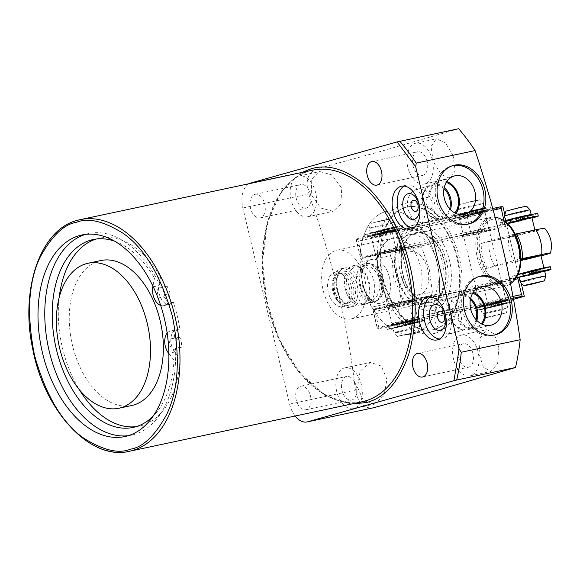 <?xml version="1.0" encoding="UTF-8"?>
<svg xmlns="http://www.w3.org/2000/svg" width="580" height="580" viewBox="0 0 580 580"><rect width="100%" height="100%" fill="white"/><g stroke="black" fill="none" stroke-linecap="round" stroke-linejoin="round"><path stroke-width="0.43" stroke-dasharray="2.9 2.17" d="M356.214 386.244A12.057 7.395 -102 0 0 346.572 376.449A12.057 7.395 -102 0 0 341.954 390.253A12.057 7.395 -102 0 0 351.596 400.04A12.057 7.395 -102 0 0 356.214 386.244M296.22 399.983A12.057 7.395 78 0 1 300.846 386.186A12.057 7.395 78 0 1 310.488 395.973A12.057 7.395 78 0 1 305.863 409.777A12.057 7.395 78 0 1 296.22 399.983M310.503 194.365A12.057 7.395 -102 0 0 300.861 184.578A12.057 7.395 -102 0 0 296.242 198.374A12.057 7.395 -102 0 0 305.885 208.169A12.057 7.395 -102 0 0 310.503 194.365M250.509 208.104A12.057 7.395 78 0 1 255.135 194.307A12.057 7.395 78 0 1 264.777 204.102A12.057 7.395 78 0 1 260.152 217.899A12.057 7.395 78 0 1 250.509 208.104M427.213 161.588A12.057 7.395 -102 0 0 417.571 151.793A12.057 7.395 -102 0 0 412.946 165.597A12.057 7.395 -102 0 0 422.588 175.385A12.057 7.395 -102 0 0 427.213 161.588M472.925 353.459A12.057 7.395 -102 0 0 463.282 343.672A12.057 7.395 -102 0 0 458.657 357.469A12.057 7.395 -102 0 0 468.299 367.263A12.057 7.395 -102 0 0 472.925 353.459M439.473 339.003A21.924 13.449 -102 0 0 442.105 338.865A21.924 13.449 -102 0 0 442.62 338.735A21.924 13.449 -102 0 0 450.602 314.193A21.924 13.449 -102 0 0 432.97 295.974A21.924 13.449 -102 0 0 432.455 296.097A21.924 13.449 -102 0 0 430.52 296.916M413.069 228.143A21.924 13.449 -102 0 0 415.693 228.005A21.924 13.449 -102 0 0 416.208 227.875A21.924 13.449 -102 0 0 424.19 203.333A21.924 13.449 -102 0 0 406.565 185.114A21.924 13.449 -102 0 0 406.051 185.237A21.924 13.449 -102 0 0 404.108 186.057M167.12 286.244A5.481 3.364 -102 0 0 165.837 286.129A5.481 3.364 -102 0 0 165.706 286.165A5.481 3.364 -102 0 0 163.712 292.298A5.481 3.364 -102 0 0 168.12 296.851A5.481 3.364 -102 0 0 168.243 296.822A5.481 3.364 -102 0 0 170.353 293.857A103.059 63.227 -102 0 0 167.12 286.244L161.022 287.542A103.059 63.227 -102 0 0 88.762 233.515A103.059 63.227 -102 0 0 86.347 234.117A103.059 63.227 -102 0 0 85.405 234.393M128.252 435.682A103.059 63.227 -102 0 0 131.674 435.116A103.059 63.227 -102 0 0 134.089 434.514A103.059 63.227 -102 0 0 175.537 348.471L181.634 347.173A103.059 63.227 -102 0 0 181.061 338.814L174.964 340.112A103.059 63.227 -102 0 0 173.877 331.209L171.905 331.006A13.159 8.069 -102 0 0 170.332 331.086A13.159 8.069 -102 0 0 170.02 331.165A13.159 8.069 -102 0 0 167.171 333.101M453.125 155.715L445.454 142.832L436.385 138.823L430.998 146.53L433.296 161.617L441.221 174.442L450.058 178.51L455.162 170.904L453.125 155.715M498.836 347.594L494.254 334.029L486.881 329.679L480.458 337.56L479.007 353.488L483.321 367.075L490.941 371.41L497.64 363.464L498.836 347.594M435.247 333.232A66.656 40.897 -102 0 0 459.229 257.346A66.656 40.897 -102 0 0 404.369 203.609A66.656 40.897 -102 0 0 380.386 279.495A66.656 40.897 -102 0 0 435.247 333.232M458.657 128.724L382.147 150.996L316.571 169.012C307.77 172.731 305.138 181.054 308.683 193.974C331.963 257.52 347.543 322.9 355.41 390.108C358.019 403.093 364.037 408.98 373.455 407.791M452.378 165.757A30.262 23.874 74.3 0 0 451.465 165.989A30.262 23.874 74.3 0 0 436.457 200.839A30.262 23.874 74.3 0 0 466.653 224.54A30.262 23.874 74.3 0 0 467.828 224.25A30.262 23.874 74.3 0 0 468.727 223.974M478.79 276.617A30.262 23.874 74.3 0 0 477.869 276.849A30.262 23.874 74.3 0 0 462.869 311.699A30.262 23.874 74.3 0 0 493.065 335.399A30.262 23.874 74.3 0 0 494.24 335.11A30.262 23.874 74.3 0 0 495.139 334.834M160.66 305.428A13.159 8.069 -102 0 0 163.618 305.66A13.159 8.069 -102 0 0 165.641 304.732L167.279 303.514A103.059 63.227 -102 0 0 164.256 295.155A5.481 3.364 78 0 1 162.146 298.12A5.481 3.364 78 0 1 162.023 298.149A5.481 3.364 78 0 1 157.615 293.596A5.481 3.364 78 0 1 159.609 287.462A5.481 3.364 78 0 1 159.739 287.426A5.481 3.364 78 0 1 161.022 287.542M181.061 338.814A5.481 3.364 -102 0 0 178.024 337.299A5.481 3.364 -102 0 0 177.893 337.328A5.481 3.364 -102 0 0 175.899 343.462A5.481 3.364 -102 0 0 180.307 348.022A5.481 3.364 -102 0 0 180.438 347.993A5.481 3.364 -102 0 0 181.634 347.173M175.537 348.471A5.481 3.364 78 0 1 174.341 349.283A5.481 3.364 78 0 1 174.21 349.32A5.481 3.364 78 0 1 169.802 344.759A5.481 3.364 78 0 1 171.796 338.626A5.481 3.364 78 0 1 171.926 338.597A5.481 3.364 78 0 1 174.964 340.112M453.473 358.926A20.829 12.782 78 0 1 461.455 335.095A20.829 12.782 78 0 1 478.108 352.002A20.829 12.782 78 0 1 470.126 375.84A20.829 12.782 78 0 1 453.473 358.926M407.762 167.054A20.829 12.782 78 0 1 415.744 143.216A20.829 12.782 78 0 1 432.397 160.131A20.829 12.782 78 0 1 424.415 183.962A20.829 12.782 78 0 1 407.762 167.054M386.94 379.349L381.299 366.038L370.388 362.413L360.151 371.113L357.49 387.295L363.392 400.555L374.064 404.224L384.054 395.538L386.94 379.349M336.762 391.703A20.829 12.782 78 0 1 344.745 367.872A20.829 12.782 78 0 1 361.405 384.786A20.829 12.782 78 0 1 353.423 408.617A20.829 12.782 78 0 1 336.762 391.703M341.228 187.478L331.992 174.935L319.848 171.564L311.206 179.93L311.779 195.417L320.805 208.039L333.137 211.33L342.062 202.92L341.228 187.478M291.051 199.832A20.829 12.782 78 0 1 299.034 176.001A20.829 12.782 78 0 1 315.694 192.908A20.829 12.782 78 0 1 307.712 216.746A20.829 12.782 78 0 1 291.051 199.832M370.424 301.731A20.169 12.376 -102 0 0 373.89 281.09A20.169 12.376 -102 0 0 361.637 264.857L356.736 264.93L347.115 273.224L345.926 288.666L353.336 301.216L364.885 304.442L370.424 301.731C377.971 297.692 381.016 290.355 379.545 279.719C376.079 269.606 370.113 264.654 361.637 264.857M345.288 288.796A20.169 12.376 78 0 1 345.165 275.029A20.169 12.376 78 0 1 353.017 265.72A20.169 12.376 78 0 1 369.148 282.098A20.169 12.376 78 0 1 361.412 305.181A20.169 12.376 78 0 1 350.458 299.875A20.169 12.376 78 0 1 345.288 288.796M136.213 426.634A96.041 58.921 -102 0 0 139.287 426.111A96.041 58.921 -102 0 0 141.542 425.56A96.041 58.921 -102 0 0 180.097 358.817L174.739 352.046A13.159 8.069 78 0 1 170.846 338.865A13.159 8.069 78 0 1 176.117 329.868A13.159 8.069 78 0 1 176.429 329.788A13.159 8.069 78 0 1 178.002 329.708L179.974 329.911A103.059 63.227 -102 0 0 173.376 302.216L171.738 303.434A13.159 8.069 78 0 1 169.715 304.362A13.159 8.069 78 0 1 161.269 298.983A13.159 8.069 78 0 1 158.913 285.614L160.573 276.87A96.041 58.921 -102 0 0 99.303 238.242A96.041 58.921 -102 0 0 97.049 238.8A96.041 58.921 -102 0 0 96.28 239.025M59.196 297.402A96.041 58.921 -102 0 0 79.257 389.557M160.573 276.87L154.476 278.168L152.946 286.223M114.572 241.171A96.041 58.921 78 0 1 154.476 278.168M131.74 405.507A74.109 45.465 78 0 1 72.152 343.911A74.109 45.465 78 0 1 99.144 260.957A74.109 45.465 78 0 1 100.884 260.529M405.282 207.444A62.712 38.476 -102 0 0 382.445 277.639A62.712 38.476 -102 0 0 432.861 329.759A62.712 38.476 -102 0 0 434.333 329.396A62.712 38.476 -102 0 0 457.171 259.209A62.712 38.476 -102 0 0 406.754 207.082A62.712 38.476 -102 0 0 405.282 207.444M414.352 333.645A62.712 38.476 78 0 1 412.88 334.007A62.712 38.476 78 0 1 362.457 281.887A62.712 38.476 78 0 1 385.294 211.7A62.712 38.476 78 0 1 386.766 211.338A62.712 38.476 78 0 1 437.189 263.458A62.712 38.476 78 0 1 414.352 333.645M446.803 181.562A19.046 15.029 74.3 0 0 439.669 180.975A19.046 15.029 74.3 0 0 438.357 181.337A19.046 15.029 74.3 0 0 428.729 197.091C432.064 199.926 432.926 203.522 431.295 207.879A19.046 15.029 74.3 0 0 448.492 218.007A19.046 15.029 74.3 0 0 448.652 217.971A19.046 15.029 74.3 0 0 455.742 213.382M473.215 292.421A19.046 15.029 74.3 0 0 466.081 291.834A19.046 15.029 74.3 0 0 464.768 292.197A19.046 15.029 74.3 0 0 455.14 307.951C458.476 310.786 459.331 314.382 457.707 318.739A19.046 15.029 74.3 0 0 474.904 328.867A19.046 15.029 74.3 0 0 475.056 328.831A19.046 15.029 74.3 0 0 482.154 324.242M345.209 288.796A19.734 12.107 78 0 1 345.093 275.326A19.734 12.107 78 0 1 352.77 266.22A19.734 12.107 78 0 1 368.546 282.243A19.734 12.107 78 0 1 360.985 304.819A19.734 12.107 78 0 1 350.262 299.635A19.734 12.107 78 0 1 345.209 288.796M446.259 182.424A17.98 14.188 74.3 0 0 439.915 182.011A17.98 14.188 74.3 0 0 439.22 182.178A17.98 14.188 74.3 0 0 429.591 196.91L428.816 196.968C423.603 198.012 426.401 209.786 431.455 208.053L432.158 207.698A17.98 14.188 74.3 0 0 448.246 216.971A17.98 14.188 74.3 0 0 448.949 216.797A17.98 14.188 74.3 0 0 454.829 212.932M415.773 211.395L431.455 208.053M472.671 293.284A17.98 14.188 74.3 0 0 466.327 292.871A17.98 14.188 74.3 0 0 465.631 293.038A17.98 14.188 74.3 0 0 455.996 307.77L455.227 307.828C450.015 308.872 452.806 320.646 457.866 318.913L458.57 318.558A17.98 14.188 74.3 0 0 474.658 327.83A17.98 14.188 74.3 0 0 475.353 327.664A17.98 14.188 74.3 0 0 481.233 323.792M442.185 322.255L457.866 318.913M357.403 286.201A19.734 12.107 -102 0 0 373.179 302.224A19.734 12.107 -102 0 0 375.557 301.281A19.734 12.107 -102 0 0 380.741 279.647A19.734 12.107 -102 0 0 367.517 263.523A19.734 12.107 -102 0 0 364.965 263.625A19.734 12.107 -102 0 0 357.403 286.201M391.696 238.561A35.083 21.525 -102 0 0 378.921 277.827A35.083 21.525 -102 0 0 407.124 306.987A35.083 21.525 -102 0 0 407.95 306.784A35.083 21.525 -102 0 0 420.725 267.518A35.083 21.525 -102 0 0 392.522 238.358A35.083 21.525 -102 0 0 391.696 238.561M352.06 318.681A35.083 21.525 78 0 1 351.241 318.884A35.083 21.525 78 0 1 323.031 289.724A35.083 21.525 78 0 1 335.805 250.458A35.083 21.525 78 0 1 336.632 250.255A35.083 21.525 78 0 1 364.842 279.415A35.083 21.525 78 0 1 352.06 318.681M428.729 197.091L429.591 196.91L428.816 196.968M444.222 187.521A17.98 14.188 74.3 0 0 432.658 184.049A17.98 14.188 74.3 0 0 431.962 184.222A17.98 14.188 74.3 0 0 423.045 204.929A17.98 14.188 74.3 0 0 440.988 219.008A17.98 14.188 74.3 0 0 441.685 218.841A17.98 14.188 74.3 0 0 450.435 209.634M455.14 307.951L455.996 307.77L455.227 307.828M470.634 298.381A17.98 14.188 74.3 0 0 459.07 294.908A17.98 14.188 74.3 0 0 458.367 295.082A17.98 14.188 74.3 0 0 449.457 315.788A17.98 14.188 74.3 0 0 467.4 329.875A17.98 14.188 74.3 0 0 468.096 329.701A17.98 14.188 74.3 0 0 476.847 320.493M359.687 285.686A19.075 11.701 -102 0 0 374.941 301.18A19.075 11.701 -102 0 0 377.239 300.259A19.075 11.701 -102 0 0 382.249 279.35A19.075 11.701 -102 0 0 369.467 263.762A19.075 11.701 -102 0 0 367.002 263.864A19.075 11.701 -102 0 0 359.687 285.686M443.983 188.667A17.103 13.492 74.3 0 0 432.564 184.984A17.103 13.492 74.3 0 0 431.897 185.15A17.103 13.492 74.3 0 0 423.414 204.841A17.103 13.492 74.3 0 0 440.481 218.239A17.103 13.492 74.3 0 0 441.148 218.08A17.103 13.492 74.3 0 0 449.638 208.786M470.394 299.526A17.103 13.492 74.3 0 0 458.968 295.844A17.103 13.492 74.3 0 0 458.309 296.01A17.103 13.492 74.3 0 0 449.826 315.708A17.103 13.492 74.3 0 0 466.893 329.106A17.103 13.492 74.3 0 0 467.56 328.94A17.103 13.492 74.3 0 0 476.042 319.645M417.296 189.268A17.103 13.492 74.3 0 0 416.636 189.435A17.103 13.492 74.3 0 0 408.153 209.133A17.103 13.492 74.3 0 0 425.22 222.531A17.103 13.492 74.3 0 0 425.887 222.365A17.103 13.492 74.3 0 0 434.369 202.667A17.103 13.492 74.3 0 0 417.296 189.268M443.707 300.128A17.103 13.492 74.3 0 0 443.048 300.295A17.103 13.492 74.3 0 0 434.565 319.993A17.103 13.492 74.3 0 0 451.632 333.391A17.103 13.492 74.3 0 0 452.298 333.224A17.103 13.492 74.3 0 0 460.774 313.526A17.103 13.492 74.3 0 0 443.707 300.128M419.043 244.477L391.594 252.184A35.083 21.525 78 0 0 390.478 255.722L360.658 262.066L362.29 285.425L371.41 307.19A35.083 21.525 78 0 0 373.962 309.698L401.411 301.992A35.083 21.525 78 0 0 402.527 298.454L393.414 276.682L391.783 253.329A35.083 21.525 78 0 0 389.224 250.821L419.043 244.477A35.083 21.525 78 0 1 421.595 246.978L391.783 253.329M401.831 276.834A21.924 13.449 -102 0 0 419.876 294.51A21.924 13.449 -102 0 0 427.764 269.548A21.924 13.449 -102 0 0 409.719 251.872A21.924 13.449 -102 0 0 401.831 276.834M402.527 298.454L432.346 292.102L429.229 269.062L421.595 246.978M432.346 292.102A35.083 21.525 78 0 1 431.23 295.64L401.411 301.992M390.478 255.722L398.105 277.805L401.222 300.846A35.083 21.525 -102 0 0 403.782 303.355L431.23 295.64M392.79 305.29A13.159 0.406 -13.4 0 1 387.774 306.153A13.159 0.406 -13.4 0 1 394.864 304.087A13.159 0.406 -13.4 0 1 408.349 300.918A13.159 0.406 -13.4 0 1 413.366 300.056A13.159 0.406 -13.4 0 1 406.275 302.122A13.159 0.406 -13.4 0 1 392.79 305.29M396.162 249.748A13.159 0.406 166.6 0 0 382.67 252.916A13.159 0.406 166.6 0 0 375.579 254.982A13.159 0.406 166.6 0 0 380.596 254.12A13.159 0.406 166.6 0 0 394.088 250.951A13.159 0.406 166.6 0 0 401.179 248.885A13.159 0.406 166.6 0 0 396.162 249.748M360.658 262.066A35.083 21.525 78 0 1 361.775 258.528L391.594 252.184M373.962 309.698L403.782 303.355M401.222 300.846L371.41 307.19M389.224 250.821L361.775 258.528M457.707 318.739L458.57 318.558M431.295 207.879L432.158 207.698M180.097 358.817L174 360.115A96.041 58.921 78 0 1 153.178 416.128M168.874 353.633L174 360.115M173.877 331.209L179.974 329.911M173.376 302.216L167.279 303.514M164.256 295.155L170.353 293.857M249.045 183.708A21.924 13.449 -102 0 0 242.875 207.981L289.601 404.115A21.924 13.449 -102 0 0 295.111 416.02M351.226 404.072L324.648 395.212L298.86 371.918L278.762 338.285L266.771 301.092L262.537 261.703L267.409 222.336L281.575 190.914L301.926 172.456M360.419 283.975A19.734 12.107 78 0 1 352.857 306.552A19.734 12.107 78 0 1 337.074 290.529A19.734 12.107 78 0 1 344.636 267.953A19.734 12.107 78 0 1 360.419 283.975M351.183 286.107A15.566 9.548 78 0 1 348.377 302.165A15.566 9.548 78 0 1 345.216 303.92A15.566 9.548 78 0 1 332.768 291.276A15.566 9.548 78 0 1 338.735 273.463A15.566 9.548 78 0 1 342.338 273.782A15.566 9.548 78 0 1 351.183 286.107M333.688 291.247A19.734 12.107 78 0 1 341.25 268.671A19.734 12.107 78 0 1 357.033 284.693A19.734 12.107 78 0 1 349.472 307.277A19.734 12.107 78 0 1 333.688 291.247M349.08 286.476A17.538 10.759 78 0 1 345.919 304.565A17.538 10.759 78 0 1 342.36 306.544A17.538 10.759 78 0 1 328.331 292.305A17.538 10.759 78 0 1 335.051 272.23A17.538 10.759 78 0 1 339.111 272.586A17.538 10.759 78 0 1 349.08 286.476M334.007 291.095A17.538 10.759 78 0 1 340.728 271.019A17.538 10.759 78 0 1 354.757 285.266A17.538 10.759 78 0 1 348.036 305.334A17.538 10.759 78 0 1 334.007 291.095M434.964 329.259A62.712 38.476 -102 0 0 457.526 257.868A62.712 38.476 -102 0 0 407.385 206.951A62.712 38.476 -102 0 0 405.913 207.314A62.712 38.476 -102 0 0 383.351 278.704A62.712 38.476 -102 0 0 433.492 329.621A62.712 38.476 -102 0 0 434.964 329.259M362.739 283.091A62.712 38.476 -102 0 0 412.88 334.007A62.712 38.476 -102 0 0 436.907 262.254A62.712 38.476 -102 0 0 386.766 211.338A62.712 38.476 -102 0 0 362.739 283.091M444.28 261.798A35.083 21.525 -102 0 0 416.23 233.312A35.083 21.525 -102 0 0 402.788 273.455A35.083 21.525 -102 0 0 430.838 301.941A35.083 21.525 -102 0 0 444.28 261.798M379.074 278.501A35.083 21.525 78 0 1 392.522 238.358A35.083 21.525 78 0 1 420.572 266.844A35.083 21.525 78 0 1 407.124 306.987A35.083 21.525 78 0 1 379.074 278.501M433.695 310.264A43.855 26.905 -102 0 0 449.471 260.34A43.855 26.905 -102 0 0 413.373 224.989A43.855 26.905 -102 0 0 397.597 274.913A43.855 26.905 -102 0 0 433.695 310.264M415.251 232.848A35.772 21.946 78 0 1 426.503 234.305A35.772 21.946 78 0 1 444.998 263.059A35.772 21.946 78 0 1 439.814 296.851A35.772 21.946 78 0 1 431.817 302.412A35.772 21.946 78 0 1 402.375 273.571A35.772 21.946 78 0 1 415.251 232.848M410.48 230.76A38.809 23.809 78 0 1 411.387 230.536A38.809 23.809 78 0 1 422.697 232.341A38.809 23.809 78 0 1 442.424 262.044A38.809 23.809 78 0 1 437.139 300.193A38.809 23.809 78 0 1 428.461 306.226A38.809 23.809 78 0 1 427.547 306.45A38.809 23.809 78 0 1 396.517 274.942A38.809 23.809 78 0 1 410.48 230.76M446.484 261.181A38.809 23.809 -102 0 0 415.454 229.665A38.809 23.809 -102 0 0 400.584 274.072A38.809 23.809 -102 0 0 431.614 305.587A38.809 23.809 -102 0 0 446.484 261.181M408.632 234.958A35.083 21.525 78 0 1 409.458 234.755A35.083 21.525 78 0 1 437.661 263.914A35.083 21.525 78 0 1 424.886 303.18A35.083 21.525 78 0 1 424.06 303.383A35.083 21.525 78 0 1 395.857 274.224A35.083 21.525 78 0 1 408.632 234.958M495.117 217.254A35.083 21.525 -102 0 0 490.745 217.449A35.083 21.525 -102 0 0 489.926 217.652A35.083 21.525 -102 0 0 477.304 257.592A35.083 21.525 -102 0 0 505.354 286.078A35.083 21.525 -102 0 0 506.18 285.875A35.083 21.525 -102 0 0 510.53 283.772M485.511 268.598L494.936 266.351A26.31 16.146 78 0 1 490.049 254.526A26.31 16.146 78 0 1 489.041 241.621L479.624 243.868C479.493 252.699 481.458 260.942 485.511 268.598L519.868 258.948C519.992 250.118 518.034 241.874 513.981 234.219L479.624 243.868M529.982 231.449A13.159 0.406 166.6 0 0 516.497 234.617A13.159 0.406 166.6 0 0 509.407 236.683A13.159 0.406 166.6 0 0 514.424 235.821A13.159 0.406 166.6 0 0 527.916 232.652A13.159 0.406 166.6 0 0 534.999 230.586A13.159 0.406 166.6 0 0 529.982 231.449M520.934 260.42A13.159 0.406 -13.4 0 1 520.318 260.55A13.159 0.406 -13.4 0 1 515.301 261.413A13.159 0.406 -13.4 0 1 520.956 259.717M494.936 266.351L514.475 262.189A23.033 0.718 166.6 0 0 541.031 255.889M520.978 258.868L519.564 259.079A30.189 18.524 78 0 0 513.67 234.349L515.214 234.124M544.605 228.288A23.033 0.718 -13.4 0 1 532.375 231.869A23.033 0.718 -13.4 0 1 508.58 237.459L489.041 241.621M529.076 271.454A13.159 0.406 -13.4 0 1 543.989 268.322A13.159 0.406 -13.4 0 1 541.358 269.207A13.159 0.406 -13.4 0 1 528.445 272.433A13.159 0.406 -13.4 0 1 518.708 274.434M507.196 223.307A13.159 0.406 166.6 0 0 506.311 223.677A13.159 0.406 166.6 0 0 515.04 221.995A13.159 0.406 166.6 0 0 529.264 218.464A13.159 0.406 166.6 0 0 531.904 217.58M525.966 219.167L521.848 219.704L510.465 222.684L525.966 219.167M509.755 219.704L526.096 215.68M525.045 275.812L540.546 272.296L529.163 275.275L523.269 276.413L525.045 275.812M529.112 271.592L538.051 269.91L522.558 273.426M509.827 219.994A13.159 0.406 166.6 0 0 528.554 215.485A13.159 0.406 166.6 0 0 531.193 214.593A13.159 0.406 166.6 0 0 531.171 214.578L531.193 214.593M504.477 215.999A13.159 0.406 166.6 0 0 513.213 214.317A13.159 0.406 166.6 0 0 527.438 210.794A13.159 0.406 166.6 0 0 530.077 209.902M545.816 276A13.159 0.406 -13.4 0 1 543.184 276.885A13.159 0.406 -13.4 0 1 529.069 280.387A13.159 0.406 -13.4 0 1 520.231 282.098M544.7 271.302A13.159 0.406 -13.4 0 1 542.068 272.194A13.159 0.406 -13.4 0 1 527.843 275.717A13.159 0.406 -13.4 0 1 519.107 277.399M505.927 211.149L526.596 206.219M482.995 305.493A13.159 0.406 -13.4 0 1 497.22 301.962A13.159 0.406 -13.4 0 1 505.956 300.281A13.159 0.406 -13.4 0 1 503.317 301.165A13.159 0.406 -13.4 0 1 489.092 304.696A13.159 0.406 -13.4 0 1 480.356 306.378A13.159 0.406 -13.4 0 1 482.995 305.493M482.089 212.055A13.159 0.406 166.6 0 0 484.728 211.163A13.159 0.406 166.6 0 0 475.991 212.853A13.159 0.406 166.6 0 0 461.767 216.376A13.159 0.406 166.6 0 0 459.128 217.268A13.159 0.406 166.6 0 0 467.864 215.579A13.159 0.406 166.6 0 0 482.089 212.055M478.783 212.758L480.566 212.157L474.672 213.295L463.289 216.275L478.783 212.758M478.072 209.771L479.856 209.17L473.962 210.308L462.579 213.288L478.072 209.771M487.012 307.777L502.505 304.261L491.122 307.24L487.012 307.777M486.301 304.79L501.794 301.274L490.412 304.254L484.517 305.392L486.301 304.79M481.378 209.068A13.159 0.406 166.6 0 0 484.01 208.184A13.159 0.406 166.6 0 0 475.281 209.866A13.159 0.406 166.6 0 0 461.057 213.396A13.159 0.406 166.6 0 0 458.417 214.281A13.159 0.406 166.6 0 0 467.154 212.599A13.159 0.406 166.6 0 0 481.378 209.068M480.262 204.377A13.159 0.406 166.6 0 0 482.893 203.493A13.159 0.406 166.6 0 0 482.893 203.486A13.159 0.406 166.6 0 0 474.048 205.197A13.159 0.406 166.6 0 0 459.94 208.706A13.159 0.406 166.6 0 0 457.301 209.583A13.159 0.406 166.6 0 0 457.301 209.59A13.159 0.406 166.6 0 0 466.037 207.908A13.159 0.406 166.6 0 0 480.262 204.377M484.822 313.171A13.159 0.406 -13.4 0 1 499.046 309.64A13.159 0.406 -13.4 0 1 507.783 307.958A13.159 0.406 -13.4 0 1 507.783 307.965A13.159 0.406 -13.4 0 1 505.144 308.843A13.159 0.406 -13.4 0 1 491.035 312.344A13.159 0.406 -13.4 0 1 482.19 314.063A13.159 0.406 -13.4 0 1 482.19 314.055A13.159 0.406 -13.4 0 1 484.822 313.171M483.705 308.48A13.159 0.406 -13.4 0 1 497.93 304.95A13.159 0.406 -13.4 0 1 506.666 303.267A13.159 0.406 -13.4 0 1 504.027 304.152A13.159 0.406 -13.4 0 1 489.803 307.683A13.159 0.406 -13.4 0 1 481.074 309.365A13.159 0.406 -13.4 0 1 483.705 308.48M477.289 200.528L479.413 199.81L472.272 201.195L458.751 204.733L477.289 200.528M487.795 317.013L506.333 312.816L492.811 316.354L485.67 317.738L487.795 317.013M394.929 324.242A13.159 0.406 -13.4 0 1 409.154 320.711A13.159 0.406 -13.4 0 1 417.89 319.029A13.159 0.406 -13.4 0 1 415.251 319.913A13.159 0.406 -13.4 0 1 401.026 323.444A13.159 0.406 -13.4 0 1 392.29 325.126A13.159 0.406 -13.4 0 1 394.929 324.242M394.023 230.796A13.159 0.406 166.6 0 0 396.655 229.912A13.159 0.406 166.6 0 0 387.918 231.594A13.159 0.406 166.6 0 0 373.701 235.125A13.159 0.406 166.6 0 0 371.062 236.009A13.159 0.406 166.6 0 0 379.798 234.327A13.159 0.406 166.6 0 0 394.023 230.796M390.717 231.5L386.599 232.036L375.224 235.016L390.717 231.5M390.007 228.513L385.888 229.056L374.513 232.036L390.007 228.513M398.938 326.518L414.439 323.002L403.057 325.982L397.162 327.12L398.938 326.518M398.228 323.538L413.728 320.015L402.346 322.995L398.228 323.538M393.312 227.81A13.159 0.406 166.6 0 0 395.944 226.925A13.159 0.406 166.6 0 0 387.208 228.607A13.159 0.406 166.6 0 0 372.983 232.138A13.159 0.406 166.6 0 0 370.352 233.022A13.159 0.406 166.6 0 0 379.088 231.34A13.159 0.406 166.6 0 0 393.312 227.81M392.196 223.126A13.159 0.406 166.6 0 0 394.828 222.234A13.159 0.406 166.6 0 0 394.828 222.227A13.159 0.406 166.6 0 0 385.983 223.945A13.159 0.406 166.6 0 0 371.867 227.447A13.159 0.406 166.6 0 0 369.235 228.324A13.159 0.406 166.6 0 0 369.235 228.332A13.159 0.406 166.6 0 0 377.971 226.649A13.159 0.406 166.6 0 0 392.196 223.126M396.756 331.912A13.159 0.406 -13.4 0 1 410.981 328.389A13.159 0.406 -13.4 0 1 419.717 326.7A13.159 0.406 -13.4 0 1 419.717 326.707A13.159 0.406 -13.4 0 1 417.078 327.591A13.159 0.406 -13.4 0 1 402.962 331.093A13.159 0.406 -13.4 0 1 394.125 332.804A13.159 0.406 -13.4 0 1 394.117 332.797A13.159 0.406 -13.4 0 1 396.756 331.912M395.64 327.221A13.159 0.406 -13.4 0 1 409.864 323.698A13.159 0.406 -13.4 0 1 418.601 322.009A13.159 0.406 -13.4 0 1 415.962 322.9A13.159 0.406 -13.4 0 1 401.737 326.424A13.159 0.406 -13.4 0 1 393.001 328.106A13.159 0.406 -13.4 0 1 395.64 327.221M389.224 219.276L391.348 218.551L384.207 219.936L370.678 223.481L389.224 219.276M399.729 335.762L418.267 331.557L404.738 335.095L397.604 336.48L399.729 335.762M467.632 235.668A14.913 0.464 -13.4 0 1 461.948 236.633A14.913 0.464 -13.4 0 1 470.177 234.255A14.913 0.464 -13.4 0 1 485.264 230.717A14.913 0.464 -13.4 0 1 490.941 229.724A14.913 0.464 -13.4 0 1 483.118 232.029A14.913 0.464 -13.4 0 1 467.632 235.668M483.822 229.296A13.159 0.406 166.6 0 0 470.51 232.42A13.159 0.406 166.6 0 0 463.246 234.523A13.159 0.406 166.6 0 0 463.246 234.53A13.159 0.406 166.6 0 0 468.263 233.667A13.159 0.406 166.6 0 0 481.748 230.499A13.159 0.406 166.6 0 0 488.838 228.433A13.159 0.406 166.6 0 0 488.831 228.426A13.159 0.406 166.6 0 0 483.822 229.296M379.559 254.41A14.913 0.464 -13.4 0 1 373.882 255.374A14.913 0.464 -13.4 0 1 382.111 252.996A14.913 0.464 -13.4 0 1 397.199 249.458A14.913 0.464 -13.4 0 1 402.875 248.465A14.913 0.464 -13.4 0 1 395.052 250.77A14.913 0.464 -13.4 0 1 379.559 254.41M395.756 248.044A13.159 0.406 166.6 0 0 382.445 251.169A13.159 0.406 166.6 0 0 375.18 253.264A13.159 0.406 166.6 0 0 375.173 253.279A13.159 0.406 166.6 0 0 380.19 252.416A13.159 0.406 166.6 0 0 393.682 249.248A13.159 0.406 166.6 0 0 400.773 247.181A13.159 0.406 166.6 0 0 400.765 247.167A13.159 0.406 166.6 0 0 395.756 248.044M480.066 213.52A13.159 0.406 166.6 0 0 466.574 216.688A13.159 0.406 166.6 0 0 459.483 218.754A13.159 0.406 166.6 0 0 459.49 218.769A13.159 0.406 166.6 0 0 464.5 217.892A13.159 0.406 166.6 0 0 477.811 214.774A13.159 0.406 166.6 0 0 485.076 212.671A13.159 0.406 166.6 0 0 485.083 212.657A13.159 0.406 166.6 0 0 480.066 213.52M391.993 232.268A13.159 0.406 166.6 0 0 378.508 235.436A13.159 0.406 166.6 0 0 371.417 237.503A13.159 0.406 166.6 0 0 371.425 237.51A13.159 0.406 166.6 0 0 376.435 236.64A13.159 0.406 166.6 0 0 389.745 233.515A13.159 0.406 166.6 0 0 397.01 231.42A13.159 0.406 166.6 0 0 397.01 231.405A13.159 0.406 166.6 0 0 391.993 232.268M463.058 216.478A14.913 0.464 -13.4 0 1 457.381 217.471A14.913 0.464 -13.4 0 1 465.203 215.165A14.913 0.464 -13.4 0 1 480.697 211.526A14.913 0.464 -13.4 0 1 486.373 210.562A14.913 0.464 -13.4 0 1 478.145 212.94A14.913 0.464 -13.4 0 1 463.058 216.478M374.992 235.226A14.913 0.464 -13.4 0 1 369.315 236.212A14.913 0.464 -13.4 0 1 377.138 233.914A14.913 0.464 -13.4 0 1 392.624 230.267A14.913 0.464 -13.4 0 1 398.308 229.31A14.913 0.464 -13.4 0 1 390.079 231.688A14.913 0.464 -13.4 0 1 374.992 235.226M473.838 234.82L507.543 225.954L505.477 225.932L384.728 251.901A28.507 0.884 166.6 0 0 360.651 258.542A28.507 0.884 166.6 0 0 360.89 258.593L473.838 234.82L471.04 233.696L467.277 217.92L469.263 215.637L484.815 211.867L489.389 231.05M502.969 206.77L484.815 211.867M507.543 225.954L506.369 221.052M506.282 220.661L504.861 214.709M362.087 258.607L362 256.904L471.04 233.696M384.728 251.901L380.161 232.71A28.507 0.884 166.6 0 0 356.076 239.351A28.507 0.884 166.6 0 0 356.323 239.41L357.512 239.424L358.237 241.128L362 256.904M505.477 225.932L504.752 224.228L395.712 247.435L391.95 231.659L389.151 230.536L380.161 232.71M395.712 247.435L393.726 249.719M504.752 224.228L503.926 220.755M492.732 208.488L389.151 230.536M357.512 239.424L469.263 215.637M467.277 217.92L358.237 241.128M391.95 231.659L493.181 210.112M484.387 306.022A14.913 0.464 -13.4 0 1 478.71 306.987A14.913 0.464 -13.4 0 1 486.939 304.609A14.913 0.464 -13.4 0 1 502.026 301.071A14.913 0.464 -13.4 0 1 507.703 300.077A14.913 0.464 -13.4 0 1 499.88 302.383A14.913 0.464 -13.4 0 1 484.387 306.022M500.584 299.65A13.159 0.406 166.6 0 0 487.272 302.774A13.159 0.406 166.6 0 0 480.008 304.877A13.159 0.406 166.6 0 0 480.001 304.884A13.159 0.406 166.6 0 0 485.018 304.021A13.159 0.406 166.6 0 0 498.51 300.853A13.159 0.406 166.6 0 0 505.6 298.787A13.159 0.406 166.6 0 0 505.593 298.78A13.159 0.406 166.6 0 0 500.584 299.65M396.321 324.764A14.913 0.464 -13.4 0 1 390.637 325.728A14.913 0.464 -13.4 0 1 398.873 323.35A14.913 0.464 -13.4 0 1 413.961 319.812A14.913 0.464 -13.4 0 1 419.637 318.819A14.913 0.464 -13.4 0 1 411.814 321.124A14.913 0.464 -13.4 0 1 396.321 324.764M412.518 318.398A13.159 0.406 166.6 0 0 399.207 321.523A13.159 0.406 166.6 0 0 391.942 323.618A13.159 0.406 166.6 0 0 391.935 323.633A13.159 0.406 166.6 0 0 396.952 322.77A13.159 0.406 166.6 0 0 410.444 319.602A13.159 0.406 166.6 0 0 417.535 317.536A13.159 0.406 166.6 0 0 417.52 317.521A13.159 0.406 166.6 0 0 412.518 318.398M496.821 283.874A13.159 0.406 166.6 0 0 483.336 287.042A13.159 0.406 166.6 0 0 476.245 289.108A13.159 0.406 166.6 0 0 476.252 289.123A13.159 0.406 166.6 0 0 481.262 288.245A13.159 0.406 166.6 0 0 494.573 285.128A13.159 0.406 166.6 0 0 501.838 283.025A13.159 0.406 166.6 0 0 501.838 283.011A13.159 0.406 166.6 0 0 496.821 283.874M408.755 302.622A13.159 0.406 166.6 0 0 395.27 305.79A13.159 0.406 166.6 0 0 388.179 307.857A13.159 0.406 166.6 0 0 388.187 307.864A13.159 0.406 166.6 0 0 393.197 306.994A13.159 0.406 166.6 0 0 406.507 303.869A13.159 0.406 166.6 0 0 413.772 301.774A13.159 0.406 166.6 0 0 413.772 301.76A13.159 0.406 166.6 0 0 408.755 302.622M479.82 286.832A14.913 0.464 -13.4 0 1 474.143 287.825A14.913 0.464 -13.4 0 1 481.965 285.519A14.913 0.464 -13.4 0 1 497.451 281.88A14.913 0.464 -13.4 0 1 503.135 280.916A14.913 0.464 -13.4 0 1 494.907 283.294A14.913 0.464 -13.4 0 1 479.82 286.832M391.754 305.58A14.913 0.464 -13.4 0 1 386.077 306.566A14.913 0.464 -13.4 0 1 393.9 304.268A14.913 0.464 -13.4 0 1 409.386 300.621A14.913 0.464 -13.4 0 1 415.07 299.664A14.913 0.464 -13.4 0 1 406.834 302.042A14.913 0.464 -13.4 0 1 391.754 305.58M513.264 298.2L401.49 322.255A28.507 0.884 166.6 0 0 377.413 328.896A28.507 0.884 166.6 0 0 377.652 328.954L490.6 305.174L513.474 299.352M521.152 283.069L519.731 277.124L501.577 282.221L506.144 301.404M378.849 328.962L378.754 327.258L487.802 304.05L484.039 288.274L486.025 285.991L501.577 282.221M487.802 304.05L490.6 305.174M401.49 322.255L396.923 303.064A28.507 0.884 166.6 0 0 372.838 309.705A28.507 0.884 166.6 0 0 373.078 309.763L374.274 309.778L374.999 311.482L378.754 327.258M512.938 296.409L412.474 317.789L408.712 302.013L405.913 300.889L396.923 303.064M412.474 317.789L410.488 320.073M519.731 277.124L517.664 277.102L517.701 277.711M517.664 277.102L405.913 300.889M374.274 309.778L486.025 285.991M484.039 288.274L374.999 311.482M408.712 302.013L514.822 279.43M381.212 230.13L381.662 232.696L383.793 232.123A19.734 0.616 -13.4 0 1 395.48 229.47A19.734 0.616 -13.4 0 1 403.006 228.172A19.734 0.616 -13.4 0 1 392.37 231.275A19.734 0.616 -13.4 0 1 372.135 236.024A19.734 0.616 -13.4 0 1 365.269 237.321L367.604 236.676L366.995 234.124L375.115 232.507A14.913 0.464 166.6 0 0 387.918 229.52L397.67 226.78A14.913 0.464 166.6 0 0 397.706 226.737A14.913 0.464 166.6 0 0 392.718 227.563L383.184 229.564A19.734 0.616 -13.4 0 1 394.871 226.911A19.734 0.616 -13.4 0 1 402.397 225.613A19.734 0.616 -13.4 0 1 391.761 228.716A19.734 0.616 -13.4 0 1 371.526 233.464A19.734 0.616 -13.4 0 1 364.661 234.762L366.995 234.124M388.883 228.593L389.492 231.152L393.327 230.122A14.913 0.464 -13.4 0 1 398.315 229.288A14.913 0.464 -13.4 0 1 398.279 229.332L393.073 230.579L392.464 228.02M374.919 232.268L375.528 234.827L376.181 234.69L375.572 232.13M381.821 232.689L384.888 232.196L384.279 229.644M384.895 229.513L385.504 232.065L384.888 232.196M385.504 232.065L388.361 231.427L387.752 228.868M389.492 231.152L388.361 231.427M391.522 228.266L392.131 230.825L393.073 230.579M392.131 230.825L387.788 232.051L387.172 229.492M386.787 229.622L387.331 232.181L387.788 232.051M387.397 232.174L388.527 232.073A14.913 0.464 -13.4 0 1 375.731 235.067L378.124 234.342L377.515 231.782M377.421 231.768L378.124 234.342M378.029 234.327L376.181 234.69M375.528 234.827L367.604 236.676M469.285 211.381L469.727 213.955L471.859 213.375A19.734 0.616 -13.4 0 1 483.546 210.721A19.734 0.616 -13.4 0 1 491.072 209.431A19.734 0.616 -13.4 0 1 480.436 212.526A19.734 0.616 -13.4 0 1 460.208 217.282A19.734 0.616 -13.4 0 1 453.342 218.58L455.677 217.935L455.068 215.376L463.188 213.766A14.913 0.464 166.6 0 0 475.984 210.772L485.736 208.031A14.913 0.464 166.6 0 0 485.772 207.988A14.913 0.464 166.6 0 0 480.784 208.822L471.25 210.815A19.734 0.616 -13.4 0 1 482.937 208.169A19.734 0.616 -13.4 0 1 490.462 206.871A19.734 0.616 -13.4 0 1 479.827 209.967A19.734 0.616 -13.4 0 1 459.599 214.723A19.734 0.616 -13.4 0 1 452.726 216.021L455.068 215.376M476.948 209.851L477.558 212.403L481.393 211.381A14.913 0.464 -13.4 0 1 486.381 210.547A14.913 0.464 -13.4 0 1 486.345 210.591L481.146 211.838L480.537 209.279M462.985 213.527L463.594 216.086L464.247 215.941L463.637 213.382M469.894 213.94L472.954 213.454L472.345 210.895M472.961 210.765L473.577 213.324L472.954 213.454M473.577 213.324L476.426 212.686L475.817 210.127M477.558 212.403L476.426 212.686M479.595 209.525L480.204 212.084L481.146 211.838M480.204 212.084L475.854 213.302L475.245 210.743M474.853 210.874L475.397 213.44L475.854 213.302M475.462 213.433L476.593 213.331A14.913 0.464 -13.4 0 1 463.797 216.318L466.197 215.6L465.588 213.041M465.486 213.027L466.197 215.6M466.095 215.586L464.247 215.941M463.594 216.086L455.677 217.935M491.224 303.485L491.673 306.051L493.798 305.479A19.734 0.616 -13.4 0 1 505.485 302.825A19.734 0.616 -13.4 0 1 513.017 301.527A19.734 0.616 -13.4 0 1 502.382 304.63A19.734 0.616 -13.4 0 1 482.147 309.379A19.734 0.616 -13.4 0 1 475.281 310.677L477.615 310.032L477.007 307.48L485.126 305.863A14.913 0.464 166.6 0 0 497.923 302.869L507.681 300.135A14.913 0.464 166.6 0 0 507.71 300.092A14.913 0.464 166.6 0 0 502.729 300.918L493.188 302.919A19.734 0.616 -13.4 0 1 504.875 300.266A19.734 0.616 -13.4 0 1 512.401 298.968A19.734 0.616 -13.4 0 1 501.772 302.071A19.734 0.616 -13.4 0 1 481.538 306.82A19.734 0.616 -13.4 0 1 474.672 308.118L477.007 307.48M498.887 301.948L499.496 304.507L503.338 303.478A14.913 0.464 -13.4 0 1 508.319 302.644A14.913 0.464 -13.4 0 1 508.29 302.688L503.085 303.935L502.476 301.375M484.923 305.624L485.533 308.183L486.185 308.045L485.576 305.486M491.833 306.044L494.899 305.551L494.29 302.999M494.907 302.869L495.516 305.421L494.899 305.551M495.516 305.421L498.365 304.783L497.756 302.224M499.496 304.507L498.365 304.783M501.533 301.622L502.142 304.181L503.085 303.935M502.142 304.181L497.792 305.406L497.183 302.847M496.792 302.977L497.336 305.537L497.792 305.406M497.401 305.529L498.532 305.428A14.913 0.464 -13.4 0 1 485.736 308.422L488.135 307.697L487.526 305.138M487.425 305.123L488.135 307.697M488.034 307.683L486.185 308.045M485.533 308.183L477.615 310.032M531.918 217.638L523.82 219.958A14.913 0.464 -13.4 0 1 511.024 222.945L502.903 224.561L502.295 222.002L499.96 222.648A19.734 0.616 166.6 0 0 506.826 221.35A19.734 0.616 166.6 0 0 527.061 216.594A19.734 0.616 166.6 0 0 537.696 213.498M502.903 224.561L500.569 225.207A19.734 0.616 166.6 0 0 507.435 223.909A19.734 0.616 166.6 0 0 532.012 218.022M513.423 222.227L512.814 219.668L510.414 220.393A14.913 0.464 166.6 0 0 523.211 217.399L522.08 217.5L522.689 220.059M518.556 220.342L520.188 220.081L519.578 217.522L520.195 217.391L520.804 219.95L526.886 218.442M520.188 220.081L520.804 219.95M502.295 222.002L504.861 221.4M509.885 220.226L510.821 222.713M511.473 222.568L510.864 220.008L510.212 220.154M510.864 220.008L512.713 219.653L513.322 222.213M523.08 219.929L522.471 217.369L522.08 217.5M522.471 217.369L526.821 216.151L527.43 218.711M528.286 218.08L527.764 215.905L526.821 216.151M527.764 215.905L532.969 214.658A14.913 0.464 166.6 0 0 532.998 214.614A14.913 0.464 166.6 0 0 528.017 215.448L524.175 216.478L524.791 219.03M523.653 219.312L523.044 216.753L524.175 216.478M523.044 216.753L520.195 217.391M519.578 217.522L516.512 218.007L517.121 220.567M516.004 277.762L515.605 277.856L514.989 275.304L512.655 275.942A19.734 0.616 166.6 0 0 519.52 274.644A19.734 0.616 166.6 0 0 539.755 269.896A19.734 0.616 166.6 0 0 550.391 266.793M519.115 277.421A19.734 0.616 166.6 0 0 520.13 277.204A19.734 0.616 166.6 0 0 544.707 271.324M515.605 277.856L513.264 278.501A19.734 0.616 166.6 0 0 515.794 278.088M540.451 271.911L536.522 273.252A14.913 0.464 -13.4 0 1 523.726 276.247L526.299 275.464L523.189 276.087M526.118 275.522L525.509 272.962L523.116 273.688A14.913 0.464 166.6 0 0 535.913 270.7L534.782 270.802L535.391 273.354M532.882 273.376L532.273 270.824L532.889 270.693L533.499 273.245L536.355 272.607L535.746 270.048L536.877 269.773L537.486 272.332M514.989 275.304L517.708 274.666M522.58 273.528L523.523 276.007M524.175 275.87L523.566 273.31L522.913 273.448M523.566 273.31L525.415 272.948L526.024 275.507M535.782 273.231L535.173 270.671L534.782 270.802M535.173 270.671L539.516 269.446L540.125 272.005M540.98 271.375L540.458 269.2L539.516 269.446M540.458 269.2L545.664 267.96A14.913 0.464 166.6 0 0 545.7 267.916A14.913 0.464 166.6 0 0 540.712 268.743L536.877 269.773M535.746 270.048L532.889 270.693M532.273 270.824L529.207 271.31L529.815 273.869M403.158 322.226L403.6 324.8L405.732 324.22A19.734 0.616 -13.4 0 1 417.419 321.567A19.734 0.616 -13.4 0 1 424.944 320.276A19.734 0.616 -13.4 0 1 414.316 323.372A19.734 0.616 -13.4 0 1 394.081 328.128A19.734 0.616 -13.4 0 1 387.215 329.425L389.55 328.78L388.941 326.221L397.061 324.604A14.913 0.464 166.6 0 0 409.857 321.617L419.615 318.877A14.913 0.464 166.6 0 0 419.645 318.833A14.913 0.464 166.6 0 0 414.664 319.667L405.123 321.661A19.734 0.616 -13.4 0 1 416.81 319.007A19.734 0.616 -13.4 0 1 424.335 317.717A19.734 0.616 -13.4 0 1 413.707 320.812A19.734 0.616 -13.4 0 1 393.472 325.568A19.734 0.616 -13.4 0 1 386.606 326.866L388.941 326.221M410.821 320.696L411.43 323.248L415.273 322.219A14.913 0.464 -13.4 0 1 420.253 321.392A14.913 0.464 -13.4 0 1 420.224 321.436L415.019 322.683L414.41 320.124M396.858 324.372L397.467 326.931L398.119 326.786L397.51 324.227M403.767 324.786L406.826 324.3L406.217 321.74M406.841 321.61L407.45 324.169L406.826 324.3M407.45 324.169L410.299 323.524L409.69 320.972M411.43 323.248L410.299 323.524M413.467 320.37L414.076 322.93L415.019 322.683M414.076 322.93L409.726 324.147L409.117 321.588M408.726 321.719L409.27 324.285L409.726 324.147M409.335 324.278L410.466 324.176A14.913 0.464 -13.4 0 1 397.67 327.163L400.07 326.446L399.461 323.887M399.359 323.872L400.07 326.446M399.968 326.431L398.119 326.786M397.467 326.931L389.55 328.78M312.852 170.129A118.407 72.638 -102 0 0 310.075 170.817A118.407 72.638 -102 0 0 266.945 303.333A118.407 72.638 -102 0 0 362.145 401.751C326.011 411.242 280.502 364.726 267.641 303.34C252.8 242.353 273.651 179.22 310.14 170.796L312.852 170.129M129.441 451.276A118.407 72.638 78 0 1 34.249 352.865A118.407 72.638 78 0 1 77.372 220.342M360.485 285.519A19.075 11.701 -102 0 0 375.738 301.005A19.075 11.701 -102 0 0 383.047 279.183A19.075 11.701 -102 0 0 367.8 263.697A19.075 11.701 -102 0 0 360.485 285.519M389.506 277.675A22.475 13.789 78 0 1 381.423 303.253A22.475 13.789 78 0 1 362.928 285.135A22.475 13.789 78 0 1 371.012 259.557A22.475 13.789 78 0 1 389.506 277.675M174.739 352.046L168.642 353.343M171.905 331.006L178.002 329.708M152.815 286.911L158.913 285.614M171.738 303.434L165.641 304.732M250.763 183.019L316.571 169.012M242.875 207.981L308.683 193.974M289.601 404.115L355.41 390.108M334.812 290.841A15.566 9.548 -102 0 0 347.26 303.485A15.566 9.548 -102 0 0 353.227 285.672A15.566 9.548 -102 0 0 340.779 273.028A15.566 9.548 -102 0 0 334.812 290.841M492.144 219.508C486.171 219.82 474.984 233.174 480.349 256.853C486.236 280.387 501.975 286.179 507.348 283.301C513.322 282.989 524.509 269.642 519.143 245.956C513.257 222.423 497.517 216.637 492.144 219.508M501.917 219.581A34.322 21.054 -102 0 0 491.115 218.174A34.322 21.054 -102 0 0 478.768 257.252A34.322 21.054 -102 0 0 507.022 284.925A34.322 21.054 -102 0 0 514.692 279.589M487.178 268.177A30.189 18.524 78 0 1 482.567 256.28A30.189 18.524 78 0 1 481.284 243.448M514.475 262.189A26.31 16.146 78 0 1 508.58 237.459M356.323 239.41L360.89 258.593M373.078 309.763L377.652 328.954M383.184 229.564L383.793 232.123M393.327 230.122L392.718 227.563M364.661 234.762L365.269 237.321M392.095 230.419L391.486 227.86M398.279 229.332L397.67 226.78M397.322 229.593L396.713 227.034M389.035 231.913L388.426 229.361M388.527 232.073L387.918 229.52M375.731 235.067L375.115 232.507M375.528 235.074L374.919 232.515M471.25 210.815L471.859 213.375M481.393 211.381L480.784 208.822M452.726 216.021L453.342 218.58M480.16 211.678L479.551 209.119M486.345 210.591L485.736 208.031M485.387 210.844L484.778 208.285M477.101 213.172L476.492 210.612M476.593 213.331L475.984 210.772M463.797 216.318L463.188 213.766M463.594 216.333L462.985 213.774M493.188 302.919L493.798 305.479M503.338 303.478L502.729 300.918M474.672 308.118L475.281 310.677M502.099 303.775L501.49 301.216M508.29 302.688L507.681 300.135M507.326 302.949L506.717 300.389M499.046 305.269L498.438 302.716M498.532 305.428L497.923 302.869M485.736 308.422L485.126 305.863M485.533 308.43L484.923 305.87M500.569 225.207L499.96 222.648M510.414 220.393L511.024 222.945M510.212 220.4L510.821 222.952M523.211 217.399L523.82 219.958M523.726 217.239L524.335 219.798M532.005 214.912L532.563 217.246M532.969 214.658L533.564 217.152M528.017 215.448L528.626 218M526.778 215.745L527.387 218.305M513.264 278.501L512.655 275.942M523.116 273.688L523.726 276.247M522.913 273.695L523.523 276.254M535.913 270.7L536.522 273.252M536.42 270.541L537.029 273.1M544.707 268.214L545.258 270.548M545.664 267.96L546.259 270.447M540.712 268.743L541.321 271.302M539.48 269.04L540.089 271.599M405.123 321.661L405.732 324.22M415.273 322.219L414.664 319.667M386.606 326.866L387.215 329.425M414.033 322.524L413.424 319.964M420.224 321.436L419.615 318.877M419.26 321.69L418.651 319.13M410.974 324.017L410.364 321.458M410.466 324.176L409.857 321.617M397.67 327.163L397.061 324.604M397.467 327.171L396.858 324.619M367.002 263.864L367.8 263.697C362.239 267.735 360.637 274.869 362.993 285.084C366.067 299.236 376.666 302.745 375.738 301.005L374.941 301.18M300.846 386.186L346.572 376.449M255.135 194.307L300.861 184.578M371.838 161.53L417.571 151.793M417.549 353.401L463.282 343.672M442.105 338.865L437.023 339.945M415.693 228.005L410.611 229.085M131.674 435.116L124.896 436.551M451.465 165.989L453.277 165.474M477.869 276.849L479.689 276.341M162.023 298.149L168.12 296.851M159.739 287.426L165.837 286.129M174.21 349.32L180.307 348.022M171.926 338.597L178.024 337.299M461.455 335.095L486.881 329.679M415.744 143.216L436.385 138.823M344.745 367.872L370.388 362.413M299.034 176.001L319.848 171.564M353.017 265.72L356.736 264.922M133.197 427.409L139.287 426.111M93.206 239.54L99.303 238.242M433.492 329.621L432.861 329.759M438.357 181.337L453.669 176.182M464.768 292.197L480.08 287.042M373.179 302.224L360.985 304.819M351.241 318.884L430.838 301.941M431.962 184.222L439.22 182.178M458.367 295.082L465.631 293.038M377.239 300.259L375.557 301.281M416.636 189.435L431.897 185.15M443.048 300.295L458.309 296.01M375.579 254.982L387.774 306.153M401.179 248.885L413.366 300.056M452.298 333.224L467.56 328.94M425.887 222.365L441.148 218.08M369.467 263.762L367.517 263.523M468.096 329.701L475.353 327.664M441.685 218.841L448.949 216.797M336.632 250.255L416.23 233.312M364.965 263.625L352.77 266.22M455.358 307.799L439.814 311.105M428.946 196.939L413.402 200.245M475.056 328.831L490.818 325.257M448.652 217.971L464.406 214.397M407.385 206.951L406.754 207.082M170.332 331.086L176.429 329.788M163.618 305.66L169.715 304.362M361.412 305.181L364.885 304.442M307.712 216.746L333.137 211.33M353.423 408.617L374.064 404.224M424.415 183.962L450.058 178.51M470.126 375.84L490.941 371.41M494.24 335.11L496.052 334.602M467.828 224.25L469.64 223.742M88.762 233.515L81.99 234.958M406.565 185.114L401.483 186.194M432.97 295.974L427.895 297.054M422.574 376.993L468.299 367.263M376.862 185.121L422.588 175.385M260.152 217.899L305.885 208.169M305.863 409.777L351.596 400.04M338.735 273.463L340.779 273.028L338.894 274.514C339.3 275.108 335.269 275.217 337.321 290.413C339.199 298.932 345.144 303.601 344.962 302.912L347.26 303.485L345.216 303.92M341.25 268.671L344.636 267.953M348.377 302.165L345.919 304.565M335.051 272.23L340.728 271.019M349.472 307.277L352.857 306.552M342.338 273.782L339.111 272.586M342.36 306.544L348.036 305.334M426.503 234.305L422.697 232.341M439.814 296.851L437.139 300.193M415.454 229.665L411.387 230.536M431.614 305.587L427.547 306.45M409.458 234.755L490.745 217.449M515.301 261.413L509.407 236.683M424.06 303.383L505.354 286.078M519.455 259.086C519.665 250.219 517.701 241.976 513.568 234.356M534.869 230.013L534.999 230.586M543.989 268.322L543.888 267.873M527.662 218.232L527.032 215.586M540.357 271.527L539.835 269.308M518.194 273.564L506.311 223.677M505.956 300.281L484.728 211.163M480.566 212.157L479.856 209.17M502.505 304.261L501.794 301.274M484.01 208.184L482.893 203.493M507.783 307.958L506.666 303.267M479.413 199.81L482.893 203.486M506.333 312.816L507.783 307.965M480.356 306.378L459.128 217.268M463.289 216.275L462.579 213.288M485.228 308.371L484.517 305.392M458.417 214.281L457.301 209.59L458.751 204.733M485.67 317.738L482.19 314.063L481.074 309.365M417.89 319.029L396.655 229.912M392.5 230.905L391.79 227.918M414.439 323.002L413.728 320.015M395.944 226.925L394.828 222.234M419.717 326.7L418.601 322.009M391.348 218.551L394.828 222.227M418.267 331.557L419.717 326.707M392.29 325.126L371.062 236.009M375.224 235.016L374.513 232.036M397.162 327.12L396.452 324.133M370.352 233.022L369.235 228.332L370.678 223.481M397.604 336.48L394.125 332.804L393.001 328.106M459.483 218.754L463.246 234.53L461.948 236.633M369.315 236.212L371.425 237.51L375.173 253.279L373.882 255.374M459.49 218.769L457.381 217.471M356.076 239.351L360.651 258.542M488.831 228.426L490.941 229.724M400.765 247.167L402.875 248.465M485.083 212.657L488.838 228.433M398.308 229.31L397.01 231.42L400.773 247.181M485.076 212.671L486.373 210.562M480.008 304.877L478.71 306.987M391.942 323.618L390.637 325.728M476.245 289.108L480.001 304.884M388.179 307.857L391.935 323.633M476.252 289.123L474.143 287.825M388.187 307.864L386.077 306.566M372.838 309.705L377.413 328.896M505.593 298.78L507.703 300.077L508.319 302.644M417.52 317.521L419.637 318.819L420.253 321.392M501.838 283.011L505.6 298.787M413.772 301.76L417.535 317.536M501.838 283.025L503.135 280.916M413.772 301.774L415.07 299.664M403.006 228.172L402.397 225.613M381.662 232.696L381.053 230.137M398.315 229.288L397.706 226.737M387.331 232.181L386.722 229.622M389.1 231.913L388.491 229.354M375.347 235.132L374.738 232.573M378.305 234.284L377.696 231.725M365.197 237.321L364.588 234.762M491.072 209.431L490.462 206.871M469.727 213.955L469.118 211.395M486.381 210.547L485.772 207.988M475.397 213.44L474.788 210.881M477.166 213.164L476.557 210.605M463.42 216.391L462.811 213.832M466.371 215.542L465.762 212.983M453.263 218.58L452.654 216.021M513.017 301.527L512.401 298.968M491.673 306.051L491.057 303.492M497.336 305.537L496.726 302.977M499.112 305.269L498.503 302.709M485.358 308.488L484.75 305.928M488.309 307.639L487.7 305.08M475.209 310.677L474.599 308.118M499.887 222.648L500.497 225.207M512.988 219.61L513.597 222.169M510.037 220.458L510.647 223.017M523.791 217.232L524.4 219.791M522.014 217.507L522.624 220.067M532.998 214.614L533.607 217.174M512.582 275.942L513.191 278.501M525.69 272.904L526.299 275.464M522.732 273.753L523.341 276.312M536.486 270.534L537.095 273.093M534.716 270.802L535.326 273.361M545.7 267.916L546.309 270.476M424.944 320.276L424.335 317.717M403.6 324.8L402.991 322.241M409.27 324.285L408.661 321.726M411.039 324.01L410.43 321.45M397.293 327.236L396.684 324.677M400.243 326.388L399.635 323.829M387.143 329.425L386.534 326.866"/><path stroke-width="0.87" d="M301.926 172.456L311.018 168.823C329.143 163.343 348.609 170.041 369.424 188.928C389.506 210.098 403.006 235.69 409.915 265.691C417.266 295.568 416.889 325.054 408.784 354.148C399.018 381.618 384.982 397.728 366.683 402.484L351.226 404.072M367.22 175.327A12.057 7.395 78 0 1 371.838 161.53A12.057 7.395 78 0 1 381.48 171.317A12.057 7.395 78 0 1 376.862 185.121A12.057 7.395 78 0 1 367.22 175.327M412.931 367.205A12.057 7.395 78 0 1 417.549 353.401A12.057 7.395 78 0 1 427.192 363.196A12.057 7.395 78 0 1 422.574 376.993A12.057 7.395 78 0 1 412.931 367.205M437.537 339.822A21.924 13.449 78 0 1 437.023 339.945A21.924 13.449 78 0 1 419.391 321.719A21.924 13.449 78 0 1 427.38 297.177A21.924 13.449 78 0 1 427.895 297.054A21.924 13.449 78 0 1 445.52 315.281A21.924 13.449 78 0 1 437.537 339.822M430.52 296.916A21.924 13.449 -102 0 0 424.379 320.218A21.924 13.449 -102 0 0 439.473 339.003M411.126 228.955A21.924 13.449 78 0 1 410.611 229.085A21.924 13.449 78 0 1 392.979 210.859A21.924 13.449 78 0 1 400.968 186.318A21.924 13.449 78 0 1 401.483 186.194A21.924 13.449 78 0 1 419.108 204.414A21.924 13.449 78 0 1 411.126 228.955M404.108 186.057A21.924 13.449 -102 0 0 397.967 209.358A21.924 13.449 -102 0 0 413.069 228.143M127.317 435.957A103.059 63.227 78 0 1 124.896 436.551A103.059 63.227 78 0 1 42.035 350.9A103.059 63.227 78 0 1 79.569 235.56A103.059 63.227 78 0 1 81.99 234.958A103.059 63.227 78 0 1 164.85 320.617A103.059 63.227 78 0 1 127.317 435.957M85.405 234.393A103.059 63.227 -102 0 0 48.379 347.478A103.059 63.227 -102 0 0 128.252 435.682M295.111 416.02A21.924 13.449 -102 0 0 307.132 421.921A21.924 13.449 -102 0 0 307.646 421.798L453.973 380.697L459.121 349.117L461.296 352.256L520.159 339.728C510.835 275.464 495.813 212.411 475.092 150.575A192.951 118.378 -102 0 0 458.657 128.724L397.09 141.919L250.763 183.019A21.924 13.449 -102 0 0 249.045 183.708M520.159 339.728A192.951 118.378 78 0 1 515.54 367.495L456.677 380.03A192.951 118.378 -102 0 0 461.296 352.256M307.132 421.921L373.455 407.791L439.031 389.774L515.54 367.495M468.466 224.032A30.262 23.874 -105.7 0 1 438.27 200.325A30.262 23.874 -105.7 0 1 453.277 165.474A30.262 23.874 -105.7 0 1 454.452 165.191A30.262 23.874 -105.7 0 1 484.648 188.892A30.262 23.874 -105.7 0 1 469.64 223.742A30.262 23.874 -105.7 0 1 468.466 224.032M468.727 223.974A30.262 23.874 74.3 0 0 482.676 188.826A30.262 23.874 74.3 0 0 452.632 165.699A30.262 23.874 74.3 0 0 452.378 165.757M494.878 334.892A30.262 23.874 -105.7 0 1 464.682 311.185A30.262 23.874 -105.7 0 1 479.689 276.341A30.262 23.874 -105.7 0 1 480.863 276.051A30.262 23.874 -105.7 0 1 511.06 299.751A30.262 23.874 -105.7 0 1 496.052 334.602A30.262 23.874 -105.7 0 1 494.878 334.892M495.139 334.834A30.262 23.874 74.3 0 0 509.088 299.686A30.262 23.874 74.3 0 0 479.044 276.558A30.262 23.874 74.3 0 0 478.79 276.617M96.28 239.025A96.041 58.921 -102 0 0 59.196 297.402M79.257 389.557A96.041 58.921 -102 0 0 136.213 426.634M153.178 416.128A96.041 58.921 78 0 1 135.445 426.858A96.041 58.921 78 0 1 133.197 427.409A96.041 58.921 78 0 1 55.977 347.587A96.041 58.921 78 0 1 90.951 240.098A96.041 58.921 78 0 1 93.206 239.54A96.041 58.921 78 0 1 114.572 241.171M167.171 333.101A13.159 8.069 -102 0 0 168.642 353.343L168.874 353.633M88.015 263.269L100.884 260.529A74.109 45.465 78 0 1 160.471 322.125A74.109 45.465 78 0 1 133.48 405.079A74.109 45.465 78 0 1 131.74 405.507L118.871 408.248A74.109 45.465 78 0 1 59.283 346.644A74.109 45.465 78 0 1 86.275 263.697A74.109 45.465 78 0 1 88.015 263.269A74.109 45.465 78 0 1 147.603 324.865A74.109 45.465 78 0 1 120.611 407.82A74.109 45.465 78 0 1 118.871 408.248M464.247 214.433A19.865 15.675 -105.7 0 1 444.526 199.259A19.865 15.675 -105.7 0 1 453.669 176.182A19.865 15.675 -105.7 0 1 455.046 175.805A19.865 15.675 -105.7 0 1 474.962 191.755A19.865 15.675 -105.7 0 1 464.406 214.397A19.865 15.675 -105.7 0 1 464.247 214.433M490.658 325.293A19.865 15.675 -105.7 0 1 470.938 310.119A19.865 15.675 -105.7 0 1 480.08 287.042A19.865 15.675 -105.7 0 1 481.451 286.665A19.865 15.675 -105.7 0 1 501.374 302.615A19.865 15.675 -105.7 0 1 490.818 325.257A19.865 15.675 -105.7 0 1 490.658 325.293M415.911 211.367A5.699 3.494 78 0 1 415.773 211.395A5.699 3.494 78 0 1 411.213 206.77A5.699 3.494 78 0 1 413.264 200.281A5.699 3.494 78 0 1 413.402 200.245A5.699 3.494 78 0 1 417.955 204.87A5.699 3.494 78 0 1 415.911 211.367M442.315 322.226A5.699 3.494 78 0 1 442.185 322.255A5.699 3.494 78 0 1 437.625 317.63A5.699 3.494 78 0 1 439.676 311.141A5.699 3.494 78 0 1 439.814 311.105A5.699 3.494 78 0 1 444.367 315.738A5.699 3.494 78 0 1 442.315 322.226M403.346 208.742A13.159 8.069 78 0 1 408.081 193.763A13.159 8.069 78 0 1 418.905 204.37A13.159 8.069 78 0 1 414.171 219.349A13.159 8.069 78 0 1 403.346 208.742M429.758 319.602A13.159 8.069 78 0 1 434.492 304.623A13.159 8.069 78 0 1 445.317 315.23A13.159 8.069 78 0 1 440.583 330.208A13.159 8.069 78 0 1 429.758 319.602M476.042 319.645A17.103 13.492 74.3 0 0 470.394 299.526M449.638 208.786A17.103 13.492 74.3 0 0 443.983 188.667M476.847 320.493A17.98 14.188 74.3 0 0 470.634 298.381M450.435 209.634A17.98 14.188 74.3 0 0 444.222 187.521M481.233 323.792A17.98 14.188 74.3 0 0 484.155 306.515A17.98 14.188 74.3 0 0 472.671 293.284M454.829 212.932A17.98 14.188 74.3 0 0 457.743 195.656A17.98 14.188 74.3 0 0 446.259 182.424M482.154 324.242A19.046 15.029 74.3 0 0 484.96 306.284A19.046 15.029 74.3 0 0 473.215 292.421M455.742 213.382A19.046 15.029 74.3 0 0 458.548 195.424A19.046 15.029 74.3 0 0 446.803 181.562M152.946 286.223L152.815 286.911A13.159 8.069 -102 0 0 160.66 305.428M475.092 150.575L416.23 163.103L415.693 166.822L397.09 141.919M453.973 380.697L456.677 380.03M459.121 349.117L415.693 166.822M510.53 283.772A35.083 21.525 -102 0 0 514.025 280.423A35.083 21.525 -102 0 0 518.803 245.942A35.083 21.525 -102 0 0 500.968 219.088A35.083 21.525 -102 0 0 495.117 217.254M520.956 259.717A13.159 0.406 -13.4 0 1 535.876 256.179A13.159 0.406 -13.4 0 1 540.893 255.316A13.159 0.406 -13.4 0 1 534.144 257.295A13.159 0.406 -13.4 0 1 520.934 260.42M541.031 255.889A23.033 0.718 166.6 0 0 550.5 253.039A23.033 0.718 166.6 0 0 541.72 254.54L520.978 258.868M515.214 234.124L535.826 229.811A23.033 0.718 -13.4 0 1 544.605 228.288C550.812 235.524 552.776 243.774 550.5 253.039M522.181 258.695A26.31 16.146 -102 0 0 516.287 233.965M518.708 274.434A13.159 0.406 -13.4 0 1 518.397 274.42A13.159 0.406 -13.4 0 1 521.036 273.535A13.159 0.406 -13.4 0 1 529.076 271.454M534.869 230.013L531.904 217.58A13.159 0.406 166.6 0 0 523.167 219.262A13.159 0.406 166.6 0 0 508.943 222.792A13.159 0.406 166.6 0 0 507.196 223.307M526.096 215.68L509.755 219.704L510.4 222.394M523.196 276.116L522.558 273.426L529.112 271.592M530.069 209.902A13.159 0.406 166.6 0 0 521.231 211.613A13.159 0.406 166.6 0 0 507.116 215.115A13.159 0.406 166.6 0 0 504.477 215.992L505.927 211.149L519.455 207.611L526.596 206.219L530.069 209.902A13.159 0.406 166.6 0 0 530.069 209.902L531.186 214.578A13.159 0.406 166.6 0 0 522.174 216.347A13.159 0.406 166.6 0 0 508.232 219.805A13.159 0.406 166.6 0 0 505.593 220.69A13.159 0.406 166.6 0 0 509.827 219.994M522.863 281.206A13.159 0.406 -13.4 0 1 537.087 277.682A13.159 0.406 -13.4 0 1 545.823 275.993A13.159 0.406 -13.4 0 1 545.816 276L544.7 271.302A13.159 0.406 -13.4 0 0 535.971 272.992A13.159 0.406 -13.4 0 0 521.746 276.515A13.159 0.406 -13.4 0 0 519.107 277.399L520.224 282.09A13.159 0.406 -13.4 0 1 520.224 282.09A13.159 0.406 -13.4 0 1 522.863 281.206M525.835 285.055L544.374 280.851L530.845 284.388L523.704 285.773L525.835 285.055M504.477 215.992A13.159 0.406 166.6 0 0 504.477 215.999L505.593 220.69M506.369 221.052L506.282 220.661M504.861 214.709L502.969 206.77L500.91 206.748L503.926 220.755M500.91 206.748L492.732 208.488M493.181 210.112L500.997 208.452M513.474 299.352L524.298 296.308L522.239 296.286L513.264 298.2M524.298 296.308L521.152 283.069M522.239 296.286L521.514 294.582L512.938 296.409M517.701 277.711L521.514 294.582M514.822 279.43L517.759 278.806M532.012 218.022A19.734 0.616 166.6 0 0 538.305 216.057L537.696 213.498A19.734 0.616 166.6 0 0 530.163 214.796A19.734 0.616 166.6 0 0 518.476 217.442L516.352 218.022L516.961 220.581L518.556 220.342M538.305 216.057A19.734 0.616 166.6 0 0 530.78 217.348A19.734 0.616 166.6 0 0 519.093 220.001L516.961 220.581M526.886 218.442L528.626 218A14.913 0.464 -13.4 0 1 533.607 217.174A14.913 0.464 -13.4 0 1 533.578 217.217L531.918 217.638M504.861 221.4L509.885 220.226M544.707 271.324A19.734 0.616 166.6 0 0 551 269.352L550.391 266.793A19.734 0.616 166.6 0 0 542.865 268.09A19.734 0.616 166.6 0 0 531.178 270.744L529.047 271.324L529.656 273.876L533.15 273.325M551 269.352A19.734 0.616 166.6 0 0 543.475 270.65A19.734 0.616 166.6 0 0 531.788 273.303L529.656 273.876M515.794 278.088A19.734 0.616 166.6 0 0 519.115 277.421M536.355 272.607L541.321 271.302A14.913 0.464 -13.4 0 1 546.309 270.476A14.913 0.464 -13.4 0 1 546.273 270.512L540.451 271.911M523.189 276.087L516.004 277.762M517.708 274.666L522.58 273.528M129.449 451.276L362.145 401.751A118.407 72.638 -102 0 0 364.929 401.063A118.407 72.638 -102 0 0 408.052 268.547A118.407 72.638 -102 0 0 312.852 170.129L80.149 219.661A118.407 72.638 78 0 1 175.349 318.072A118.407 72.638 78 0 1 132.225 450.595A118.407 72.638 78 0 1 129.441 451.276C90.48 461.107 44.334 411.423 32.69 348.812C19.858 289.587 40.223 229.448 77.307 220.364L80.149 219.661A118.407 72.638 78 0 0 77.372 220.342M130.464 449.174C118.835 454.06 103.233 450.37 83.665 438.117C62.234 423.125 45.827 395.466 34.459 355.134C26.39 313.874 28.384 281.046 40.433 256.65C52.077 235.632 64.068 224.192 76.422 222.336C88.051 217.457 103.653 221.139 123.221 233.399C144.652 248.392 161.059 276.051 172.427 316.383C180.496 357.642 178.502 390.471 166.453 414.867C154.809 435.885 142.818 447.325 130.464 449.174M416.23 163.103A192.951 118.378 -102 0 0 399.794 141.252M307.646 421.798L373.455 407.791M501.917 219.581C519.383 227.425 527.445 265.314 514.692 279.589A34.322 21.054 -102 0 0 519.368 245.847A34.322 21.054 -102 0 0 501.917 219.581L500.968 219.088M541.72 254.54A26.31 16.146 -102 0 0 535.826 229.811M519.093 220.001L518.476 217.442M531.788 273.303L531.178 270.744M541.067 271.759L540.98 271.375M514.692 279.589L514.025 280.423M543.888 267.873L540.893 255.316M540.473 272.005L540.357 271.527M544.374 280.851L545.816 276M518.397 274.42L518.194 273.564M523.704 285.773L520.231 282.098"/></g></svg>
